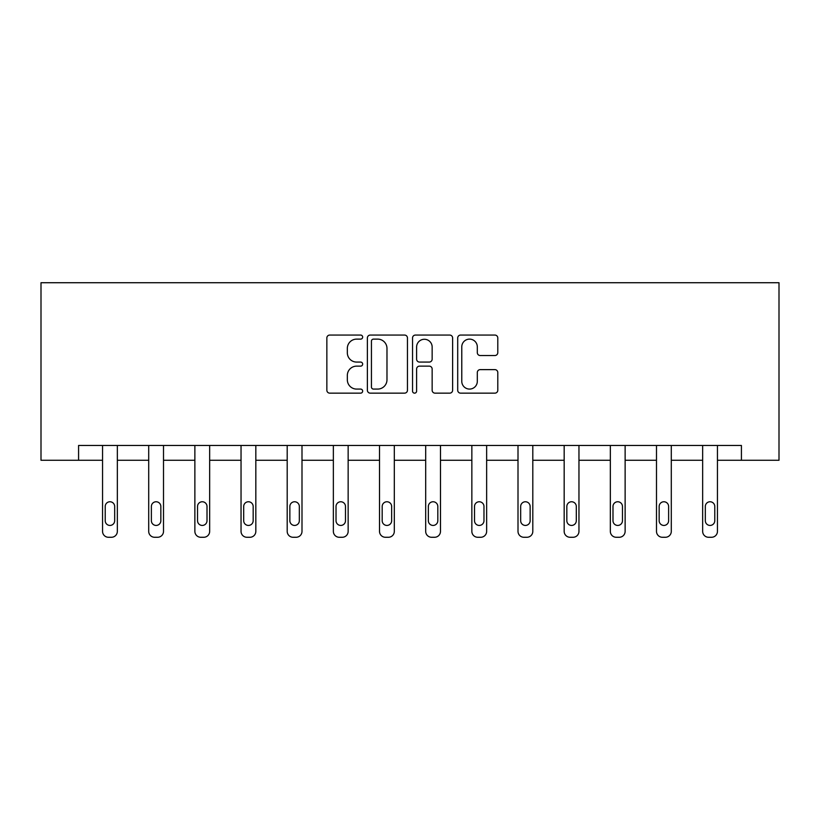 <?xml version="1.0" encoding="UTF-8"?>
<svg xmlns="http://www.w3.org/2000/svg" width="820" height="820" viewBox="0 0 820 820"><rect width="100%" height="100%" fill="white"/><g stroke="black" fill="none" stroke-linecap="round" stroke-linejoin="round"><path stroke-width="1.23" d="M362.655 337.092A2.029 2.029 0 0 0 360.626 335.062L329.763 335.062A2.901 2.901 0 0 0 326.852 337.963L326.852 390.248A2.901 2.901 0 0 0 329.763 393.149L360.626 393.149A2.029 2.029 0 0 0 362.655 391.119A2.029 2.029 0 0 0 360.626 389.08L356.628 389.08A9.297 9.297 0 0 1 347.332 379.793L347.332 375.437A9.297 9.297 0 0 1 356.628 366.14L360.626 366.14A2.029 2.029 0 0 0 362.655 364.101A2.029 2.029 0 0 0 360.626 362.071L356.628 362.071A9.297 9.297 0 0 1 347.332 352.774L347.332 348.418A9.297 9.297 0 0 1 356.628 339.121L360.626 339.121A2.029 2.029 0 0 0 362.655 337.092M494.89 355.531A2.901 2.901 0 0 0 497.791 352.631L497.791 337.963A2.901 2.901 0 0 0 494.89 335.062L460.614 335.062A2.901 2.901 0 0 0 457.703 337.963L457.703 390.248A2.901 2.901 0 0 0 460.614 393.149L494.89 393.149A2.901 2.901 0 0 0 497.791 390.248L497.791 372.526A2.901 2.901 0 0 0 494.89 369.625L480.223 369.625A2.901 2.901 0 0 0 477.312 372.526L477.312 381.31A7.769 7.769 0 0 1 469.542 389.08A7.769 7.769 0 0 1 461.773 381.31L461.773 346.891A7.769 7.769 0 0 1 469.542 339.121A7.769 7.769 0 0 1 477.312 346.891L477.312 352.631A2.901 2.901 0 0 0 480.223 355.531L494.89 355.531M741.423 460.276L779 460.276L779 282.726L41 282.726L41 460.276L102.551 460.276L102.551 531.35A5.914 5.914 0 0 0 108.465 537.274L111.428 537.274A5.914 5.914 0 0 0 117.342 531.35L117.342 460.276L148.707 460.276L148.707 531.35A5.914 5.914 0 0 0 154.631 537.274L157.583 537.274A5.914 5.914 0 0 0 163.508 531.35L163.508 460.276L194.873 460.276L194.873 531.35A5.914 5.914 0 0 0 200.787 537.274L203.749 537.274A5.914 5.914 0 0 0 209.664 531.35L209.664 460.276L241.039 460.276L241.039 531.35A5.914 5.914 0 0 0 246.953 537.274L249.915 537.274A5.914 5.914 0 0 0 255.83 531.35L255.83 460.276L287.195 460.276L287.195 531.35A5.914 5.914 0 0 0 293.119 537.274L296.071 537.274A5.914 5.914 0 0 0 301.996 531.35L301.996 460.276L333.361 460.276L333.361 531.35A5.914 5.914 0 0 0 339.275 537.274L342.237 537.274A5.914 5.914 0 0 0 348.151 531.35L348.151 460.276L379.516 460.276L379.516 531.35A5.914 5.914 0 0 0 385.441 537.274L388.403 537.274A5.914 5.914 0 0 0 394.317 531.35L394.317 460.276L425.682 460.276L425.682 531.35A5.914 5.914 0 0 0 431.597 537.274L434.559 537.274A5.914 5.914 0 0 0 440.483 531.35L440.483 460.276L471.848 460.276L471.848 531.35A5.914 5.914 0 0 0 477.763 537.274L480.725 537.274A5.914 5.914 0 0 0 486.639 531.35L486.639 460.276L518.004 460.276L518.004 531.35A5.914 5.914 0 0 0 523.929 537.274L526.881 537.274A5.914 5.914 0 0 0 532.805 531.35L532.805 460.276L564.17 460.276L564.17 531.35A5.914 5.914 0 0 0 570.084 537.274L573.047 537.274A5.914 5.914 0 0 0 578.961 531.35L578.961 460.276L610.336 460.276L610.336 531.35A5.914 5.914 0 0 0 616.25 537.274L619.213 537.274A5.914 5.914 0 0 0 625.127 531.35L625.127 460.276L656.492 460.276L656.492 531.35A5.914 5.914 0 0 0 662.416 537.274L665.368 537.274A5.914 5.914 0 0 0 671.293 531.35L671.293 460.276L702.658 460.276L702.658 531.35A5.914 5.914 0 0 0 708.572 537.274L711.534 537.274A5.914 5.914 0 0 0 717.449 531.35L717.449 460.276L741.423 460.276L741.423 445.475L78.576 445.475L78.576 460.276M407.458 337.963A2.901 2.901 0 0 0 404.557 335.062L370.281 335.062A2.901 2.901 0 0 0 367.38 337.963L367.38 390.248A2.901 2.901 0 0 0 370.281 393.149L404.557 393.149A2.901 2.901 0 0 0 407.458 390.248L407.458 337.963M415.443 335.062L449.719 335.062A2.901 2.901 0 0 1 452.619 337.963L452.619 390.248A2.901 2.901 0 0 1 449.719 393.149L435.051 393.149A2.901 2.901 0 0 1 432.15 390.248L432.15 369.041A2.901 2.901 0 0 0 429.239 366.14L419.512 366.14A2.901 2.901 0 0 0 416.611 369.041L416.611 391.119A2.029 2.029 0 0 1 414.571 393.149A2.029 2.029 0 0 1 412.542 391.119L412.542 337.963A2.901 2.901 0 0 1 415.443 335.062M373.479 339.121A2.029 2.029 0 0 0 371.439 341.161L371.439 387.05A2.029 2.029 0 0 0 373.479 389.08L377.682 389.08A9.297 9.297 0 0 0 386.978 379.793L386.978 348.418A9.297 9.297 0 0 0 377.682 339.121L373.479 339.121M432.15 347.044A7.769 7.769 0 0 0 424.381 339.275A7.769 7.769 0 0 0 416.611 347.044L416.611 359.17A2.901 2.901 0 0 0 419.512 362.071L429.239 362.071A2.901 2.901 0 0 0 432.15 359.17L432.15 347.044M105.216 520.7A4.736 4.736 0 0 0 109.952 525.435A4.736 4.736 0 0 0 114.677 520.7A4.736 4.736 0 0 1 109.952 525.435A4.736 4.736 0 0 1 105.216 520.7L105.216 506.493A4.736 4.736 0 0 1 109.952 501.758A4.736 4.736 0 0 1 114.677 506.493L114.677 520.7M117.342 445.475L117.342 531.35M102.551 445.475L102.551 531.35M108.465 537.274L111.428 537.274M151.372 520.7A4.736 4.736 0 0 0 156.107 525.435A4.736 4.736 0 0 0 160.843 520.7A4.736 4.736 0 0 1 156.107 525.435A4.736 4.736 0 0 1 151.372 520.7L151.372 506.493A4.736 4.736 0 0 1 156.107 501.758A4.736 4.736 0 0 1 160.843 506.493L160.843 520.7M197.538 520.7A4.736 4.736 0 0 0 202.273 525.435A4.736 4.736 0 0 0 207.009 520.7A4.736 4.736 0 0 1 202.273 525.435A4.736 4.736 0 0 1 197.538 520.7L197.538 506.493A4.736 4.736 0 0 1 202.273 501.758A4.736 4.736 0 0 1 207.009 506.493L207.009 520.7M163.508 445.475L163.508 531.35M148.707 445.475L148.707 531.35M154.631 537.274L157.583 537.274M209.664 445.475L209.664 531.35M194.873 445.475L194.873 531.35M200.787 537.274L203.749 537.274M243.694 520.7A4.736 4.736 0 0 0 248.429 525.435A4.736 4.736 0 0 0 253.165 520.7A4.736 4.736 0 0 1 248.429 525.435A4.736 4.736 0 0 1 243.694 520.7L243.694 506.493A4.736 4.736 0 0 1 248.429 501.758A4.736 4.736 0 0 1 253.165 506.493L253.165 520.7M289.86 520.7A4.736 4.736 0 0 0 294.595 525.435A4.736 4.736 0 0 0 299.331 520.7A4.736 4.736 0 0 1 294.595 525.435A4.736 4.736 0 0 1 289.86 520.7L289.86 506.493A4.736 4.736 0 0 1 294.595 501.758A4.736 4.736 0 0 1 299.331 506.493L299.331 520.7M336.026 520.7A4.736 4.736 0 0 0 340.761 525.435A4.736 4.736 0 0 0 345.486 520.7A4.736 4.736 0 0 1 340.761 525.435A4.736 4.736 0 0 1 336.026 520.7L336.026 506.493A4.736 4.736 0 0 1 340.761 501.758A4.736 4.736 0 0 1 345.486 506.493L345.486 520.7M255.83 445.475L255.83 531.35M241.039 445.475L241.039 531.35M246.953 537.274L249.915 537.274M301.996 445.475L301.996 531.35M287.195 445.475L287.195 531.35M293.119 537.274L296.071 537.274M348.151 445.475L348.151 531.35M333.361 445.475L333.361 531.35M339.275 537.274L342.237 537.274M382.181 520.7A4.736 4.736 0 0 0 386.917 525.435A4.736 4.736 0 0 0 391.652 520.7A4.736 4.736 0 0 1 386.917 525.435A4.736 4.736 0 0 1 382.181 520.7L382.181 506.493A4.736 4.736 0 0 1 386.917 501.758A4.736 4.736 0 0 1 391.652 506.493L391.652 520.7M394.317 445.475L394.317 531.35M379.516 445.475L379.516 531.35M385.441 537.274L388.403 537.274M428.347 520.7A4.736 4.736 0 0 0 433.083 525.435A4.736 4.736 0 0 0 437.818 520.7A4.736 4.736 0 0 1 433.083 525.435A4.736 4.736 0 0 1 428.347 520.7L428.347 506.493A4.736 4.736 0 0 1 433.083 501.758A4.736 4.736 0 0 1 437.818 506.493L437.818 520.7M440.483 445.475L440.483 531.35M425.682 445.475L425.682 531.35M431.597 537.274L434.559 537.274M474.513 520.7A4.736 4.736 0 0 0 479.239 525.435A4.736 4.736 0 0 0 483.974 520.7A4.736 4.736 0 0 1 479.239 525.435A4.736 4.736 0 0 1 474.513 520.7L474.513 506.493A4.736 4.736 0 0 1 479.239 501.758A4.736 4.736 0 0 1 483.974 506.493L483.974 520.7M486.639 445.475L486.639 531.35M471.848 445.475L471.848 531.35M477.763 537.274L480.725 537.274M520.669 520.7A4.736 4.736 0 0 0 525.405 525.435A4.736 4.736 0 0 0 530.14 520.7A4.736 4.736 0 0 1 525.405 525.435A4.736 4.736 0 0 1 520.669 520.7L520.669 506.493A4.736 4.736 0 0 1 525.405 501.758A4.736 4.736 0 0 1 530.14 506.493L530.14 520.7M532.805 445.475L532.805 531.35M518.004 445.475L518.004 531.35M523.929 537.274L526.881 537.274M566.835 520.7A4.736 4.736 0 0 0 571.571 525.435A4.736 4.736 0 0 0 576.306 520.7A4.736 4.736 0 0 1 571.571 525.435A4.736 4.736 0 0 1 566.835 520.7L566.835 506.493A4.736 4.736 0 0 1 571.571 501.758A4.736 4.736 0 0 1 576.306 506.493L576.306 520.7M578.961 445.475L578.961 531.35M564.17 445.475L564.17 531.35M570.084 537.274L573.047 537.274M612.991 520.7A4.736 4.736 0 0 0 617.726 525.435A4.736 4.736 0 0 0 622.462 520.7A4.736 4.736 0 0 1 617.726 525.435A4.736 4.736 0 0 1 612.991 520.7L612.991 506.493A4.736 4.736 0 0 1 617.726 501.758A4.736 4.736 0 0 1 622.462 506.493L622.462 520.7M625.127 445.475L625.127 531.35M610.336 445.475L610.336 531.35M616.25 537.274L619.213 537.274M659.157 520.7A4.736 4.736 0 0 0 663.893 525.435A4.736 4.736 0 0 0 668.628 520.7A4.736 4.736 0 0 1 663.893 525.435A4.736 4.736 0 0 1 659.157 520.7L659.157 506.493A4.736 4.736 0 0 1 663.893 501.758A4.736 4.736 0 0 1 668.628 506.493L668.628 520.7M671.293 445.475L671.293 531.35M656.492 445.475L656.492 531.35M662.416 537.274L665.368 537.274M705.323 520.7A4.736 4.736 0 0 0 710.048 525.435A4.736 4.736 0 0 0 714.784 520.7A4.736 4.736 0 0 1 710.048 525.435A4.736 4.736 0 0 1 705.323 520.7L705.323 506.493A4.736 4.736 0 0 1 710.048 501.758A4.736 4.736 0 0 1 714.784 506.493L714.784 520.7M717.449 445.475L717.449 531.35M702.658 445.475L702.658 531.35M708.572 537.274L711.534 537.274"/></g></svg>
